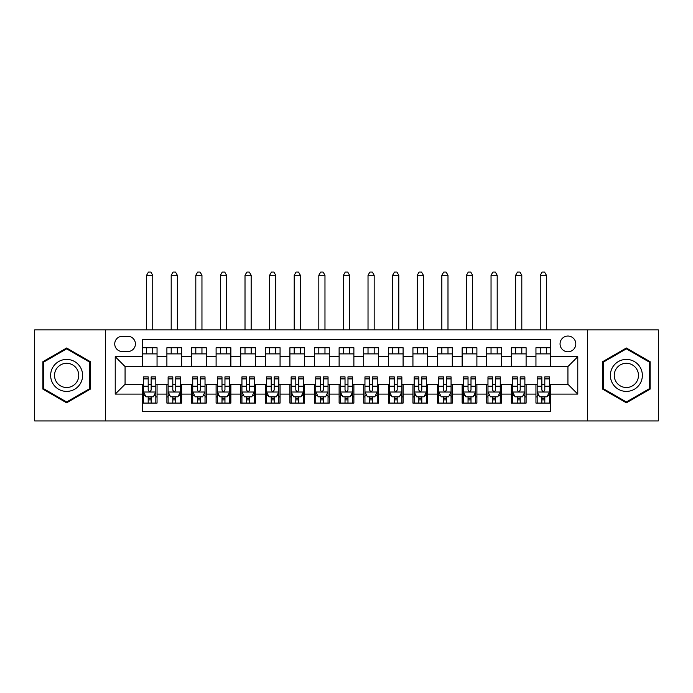 <?xml version="1.0" encoding="UTF-8"?>
<svg xmlns="http://www.w3.org/2000/svg" width="693" height="693" viewBox="0 0 693 693"><rect width="100%" height="100%" fill="white"/><g stroke="black" fill="none" stroke-linecap="round" stroke-linejoin="round"><path stroke-width="1.04" d="M567.931 336.044A7.874 7.874 0 0 0 560.057 343.919A7.874 7.874 0 0 0 567.931 351.793A7.874 7.874 0 0 0 575.805 343.919A7.874 7.874 0 0 0 567.931 336.044M587.612 420.928L658.35 420.928L658.35 329.894L587.612 329.894L587.612 420.928L105.388 420.928L105.388 329.894L34.65 329.894L34.65 420.928L105.388 420.928M550.71 347.73L535.949 347.73L535.949 356.713L526.108 356.713L526.108 366.554L535.949 366.554L535.949 356.713M526.108 356.713L526.108 347.73L511.347 347.73L511.347 356.713L501.498 356.713L501.498 366.554L511.347 366.554L511.347 356.713M501.498 356.713L501.498 347.73L486.737 347.73L486.737 356.713L476.897 356.713L476.897 366.554L486.737 366.554L486.737 356.713M476.897 356.713L476.897 347.73L462.136 347.73L462.136 356.713L452.295 356.713L452.295 366.554L462.136 366.554L462.136 356.713M452.295 356.713L452.295 347.73L437.534 347.73L437.534 356.713L427.694 356.713L427.694 366.554L437.534 366.554L437.534 356.713M427.694 356.713L427.694 347.73L412.933 347.73L412.933 356.713L403.092 356.713L403.092 366.554L412.933 366.554L412.933 356.713M403.092 356.713L403.092 347.73L388.323 347.73L388.323 356.713L378.482 356.713L378.482 366.554L388.323 366.554L388.323 356.713M378.482 356.713L378.482 347.73L363.721 347.73L363.721 356.713L353.88 356.713L353.88 366.554L363.721 366.554L363.721 356.713M353.88 356.713L353.88 347.73L339.12 347.73L339.12 356.713L329.279 356.713L329.279 366.554L339.12 366.554L339.12 356.713M329.279 356.713L329.279 347.73L314.518 347.73L314.518 356.713L304.677 356.713L304.677 366.554L314.518 366.554L314.518 356.713M304.677 356.713L304.677 347.73L289.908 347.73L289.908 356.713L280.067 356.713L280.067 366.554L289.908 366.554L289.908 356.713M280.067 356.713L280.067 347.73L265.306 347.73L265.306 356.713L255.466 356.713L255.466 366.554L265.306 366.554L265.306 356.713M255.466 356.713L255.466 347.73L240.705 347.73L240.705 356.713L230.864 356.713L230.864 366.554L240.705 366.554L240.705 356.713M230.864 356.713L230.864 347.73L216.103 347.73L216.103 356.713L206.263 356.713L206.263 366.554L216.103 366.554L216.103 356.713M206.263 356.713L206.263 347.73L191.502 347.73L191.502 356.713L181.653 356.713L181.653 366.554L191.502 366.554L191.502 356.713M181.653 356.713L181.653 347.73L166.892 347.73L166.892 366.554L157.051 366.554L157.051 347.73L142.29 347.73M142.29 403.092L157.051 403.092L157.051 384.269L166.892 384.269L166.892 403.092L181.653 403.092L181.653 384.269L191.502 384.269L191.502 394.109L181.653 394.109M191.502 394.109L191.502 403.092L206.263 403.092L206.263 384.269L216.103 384.269L216.103 394.109L206.263 394.109M216.103 394.109L216.103 403.092L230.864 403.092L230.864 384.269L240.705 384.269L240.705 394.109L230.864 394.109M240.705 394.109L240.705 403.092L255.466 403.092L255.466 384.269L265.306 384.269L265.306 394.109L255.466 394.109M265.306 394.109L265.306 403.092L280.067 403.092L280.067 384.269L289.908 384.269L289.908 394.109L280.067 394.109M289.908 394.109L289.908 403.092L304.677 403.092L304.677 384.269L314.518 384.269L314.518 394.109L304.677 394.109M314.518 394.109L314.518 403.092L329.279 403.092L329.279 384.269L339.12 384.269L339.12 394.109L329.279 394.109M339.12 394.109L339.12 403.092L353.88 403.092L353.88 384.269L363.721 384.269L363.721 394.109L353.88 394.109M363.721 394.109L363.721 403.092L378.482 403.092L378.482 384.269L388.323 384.269L388.323 394.109L378.482 394.109M388.323 394.109L388.323 403.092L403.092 403.092L403.092 384.269L412.933 384.269L412.933 394.109L403.092 394.109M412.933 394.109L412.933 403.092L427.694 403.092L427.694 384.269L437.534 384.269L437.534 394.109L427.694 394.109M437.534 394.109L437.534 403.092L452.295 403.092L452.295 384.269L462.136 384.269L462.136 394.109L452.295 394.109M462.136 394.109L462.136 403.092L476.897 403.092L476.897 384.269L486.737 384.269L486.737 394.109L476.897 394.109M486.737 394.109L486.737 403.092L501.498 403.092L501.498 384.269L511.347 384.269L511.347 394.109L501.498 394.109M511.347 394.109L511.347 403.092L526.108 403.092L526.108 384.269L535.949 384.269L535.949 394.109L526.108 394.109M122.358 351.542L127.772 351.542A7.623 7.623 0 0 0 135.404 343.919A7.623 7.623 0 0 0 127.772 336.287L122.358 336.287A7.623 7.623 0 0 0 114.735 343.919A7.623 7.623 0 0 0 122.358 351.542M587.612 329.894L105.388 329.894M550.71 356.713L550.71 339.492L142.29 339.492L142.29 366.554L125.069 366.554L125.069 384.269L142.29 384.269L142.29 411.33L550.71 411.33L550.71 384.269L567.931 384.269L567.931 366.554L550.71 366.554L550.71 356.713L577.771 356.713L577.771 394.109L550.71 394.109M142.29 394.109L115.229 394.109L115.229 356.713L142.29 356.713M535.949 394.109L535.949 403.092L550.71 403.092M142.29 353.88L157.051 353.88M142.29 366.302L157.051 366.302M142.29 384.511L143.52 384.511M148.198 384.511L151.152 384.511M155.821 384.511L157.051 384.511M142.29 396.933L143.52 396.933M148.198 396.933L151.152 396.933M155.821 396.933L157.051 396.933M166.892 366.302L181.653 366.302M166.892 353.88L181.653 353.88M166.892 384.511L168.122 384.511M172.8 384.511L175.753 384.511M180.423 384.511L181.653 384.511M166.892 396.933L168.122 396.933M172.8 396.933L175.753 396.933M180.423 396.933L181.653 396.933M191.502 384.511L192.732 384.511M197.401 384.511L200.355 384.511M205.033 384.511L206.263 384.511M191.502 396.933L192.732 396.933M197.401 396.933L200.355 396.933M205.033 396.933L206.263 396.933M191.502 353.88L206.263 353.88M191.502 366.302L206.263 366.302M216.103 384.511L217.333 384.511M222.003 384.511L224.956 384.511M229.634 384.511L230.864 384.511M216.103 396.933L217.333 396.933M222.003 396.933L224.956 396.933M229.634 396.933L230.864 396.933M216.103 353.88L230.864 353.88M216.103 366.302L230.864 366.302M240.705 384.511L241.935 384.511M246.613 384.511L249.558 384.511M254.236 384.511L255.466 384.511M240.705 396.933L241.935 396.933M246.613 396.933L249.558 396.933M254.236 396.933L255.466 396.933M240.705 353.88L255.466 353.88M240.705 366.302L255.466 366.302M265.306 384.511L266.536 384.511M271.214 384.511L274.168 384.511M278.837 384.511L280.067 384.511M265.306 396.933L266.536 396.933M271.214 396.933L274.168 396.933M278.837 396.933L280.067 396.933M265.306 353.88L280.067 353.88M265.306 366.302L280.067 366.302M289.908 384.511L291.138 384.511M295.816 384.511L298.77 384.511M303.447 384.511L304.677 384.511M289.908 396.933L291.138 396.933M295.816 396.933L298.77 396.933M303.447 396.933L304.677 396.933M289.908 353.88L304.677 353.88M289.908 366.302L304.677 366.302M314.518 384.511L315.748 384.511M320.417 384.511L323.371 384.511M328.049 384.511L329.279 384.511M314.518 396.933L315.748 396.933M320.417 396.933L323.371 396.933M328.049 396.933L329.279 396.933M314.518 353.88L329.279 353.88M314.518 366.302L329.279 366.302M339.12 384.511L340.35 384.511M345.027 384.511L347.973 384.511M352.65 384.511L353.88 384.511M339.12 396.933L340.35 396.933M345.027 396.933L347.973 396.933M352.65 396.933L353.88 396.933M339.12 353.88L353.88 353.88M339.12 366.302L353.88 366.302M363.721 384.511L364.951 384.511M369.629 384.511L372.583 384.511M377.252 384.511L378.482 384.511M363.721 396.933L364.951 396.933M369.629 396.933L372.583 396.933M377.252 396.933L378.482 396.933M363.721 353.88L378.482 353.88M363.721 366.302L378.482 366.302M388.323 384.511L389.553 384.511M394.23 384.511L397.184 384.511M401.862 384.511L403.092 384.511M388.323 396.933L389.553 396.933M394.23 396.933L397.184 396.933M401.862 396.933L403.092 396.933M388.323 353.88L403.092 353.88M388.323 366.302L403.092 366.302M412.933 384.511L414.163 384.511M418.832 384.511L421.786 384.511M426.464 384.511L427.694 384.511M412.933 396.933L414.163 396.933M418.832 396.933L421.786 396.933M426.464 396.933L427.694 396.933M412.933 353.88L427.694 353.88M412.933 366.302L427.694 366.302M437.534 384.511L438.764 384.511M443.442 384.511L446.387 384.511M451.065 384.511L452.295 384.511M437.534 396.933L438.764 396.933M443.442 396.933L446.387 396.933M451.065 396.933L452.295 396.933M437.534 353.88L452.295 353.88M437.534 366.302L452.295 366.302M462.136 384.511L463.366 384.511M468.044 384.511L470.997 384.511M475.667 384.511L476.897 384.511M462.136 396.933L463.366 396.933M468.044 396.933L470.997 396.933M475.667 396.933L476.897 396.933M462.136 353.88L476.897 353.88M462.136 366.302L476.897 366.302M486.737 384.511L487.967 384.511M492.645 384.511L495.599 384.511M500.268 384.511L501.498 384.511M486.737 396.933L487.967 396.933M492.645 396.933L495.599 396.933M500.268 396.933L501.498 396.933M486.737 353.88L501.498 353.88M486.737 366.302L501.498 366.302M511.347 384.511L512.577 384.511M517.247 384.511L520.2 384.511M524.878 384.511L526.108 384.511M511.347 396.933L512.577 396.933M517.247 396.933L520.2 396.933M524.878 396.933L526.108 396.933M511.347 353.88L526.108 353.88M511.347 366.302L526.108 366.302M535.949 384.511L537.179 384.511M541.848 384.511L544.802 384.511M549.48 384.511L550.71 384.511M535.949 396.933L537.179 396.933M541.848 396.933L544.802 396.933M549.48 396.933L550.71 396.933M535.949 353.88L550.71 353.88M535.949 366.302L550.71 366.302M125.069 366.554L115.229 356.713M125.069 384.269L115.229 394.109M577.771 356.713L567.931 366.554M577.771 394.109L567.931 384.269M66.632 402.824L90.376 389.119L90.376 361.703L66.632 347.99L42.888 361.703L42.888 389.119L66.632 402.824M650.112 361.703L626.368 347.99L602.624 361.703L602.624 389.119L626.368 402.824L650.112 389.119L650.112 361.703M148.198 399.887L151.152 399.887M143.52 378.889L148.198 378.889L148.198 376.888L143.52 376.888L143.52 391.891L145.98 396.812L153.361 396.812L155.821 391.891L155.821 376.888L151.152 376.888L151.152 378.889L155.821 378.889M155.821 391.891L155.821 403.092M143.52 391.891L143.52 403.092M151.152 396.812L151.152 403.092M148.198 403.092L148.198 396.812M148.198 378.889L148.198 390.046C149.177 391.943 150.164 391.943 151.152 390.046L151.152 378.889M152.746 353.88L152.746 347.73M152.746 329.894L152.746 275.277L146.595 275.277L146.595 329.894M146.595 353.88L146.595 347.73M146.595 275.277L148.441 272.072L150.901 272.072L152.746 275.277M66.632 359.416A15.991 15.991 0 0 0 50.641 375.407A15.991 15.991 0 0 0 66.632 391.398A15.991 15.991 0 0 0 82.623 375.407A15.991 15.991 0 0 0 66.632 359.416M66.632 363.305A12.11 12.11 0 0 0 54.53 375.407A12.11 12.11 0 0 0 66.632 387.517A12.11 12.11 0 0 0 78.742 375.407A12.11 12.11 0 0 0 66.632 363.305M89.64 388.695L66.632 401.975L43.633 388.695L43.633 362.127L66.632 348.848L89.64 362.127L89.64 388.695M612.517 367.411A15.991 15.991 0 0 0 618.373 389.258A15.991 15.991 0 0 0 640.219 383.402A15.991 15.991 0 0 0 634.364 361.555A15.991 15.991 0 0 0 612.517 367.411M615.878 369.352A12.11 12.11 0 0 0 620.313 385.897A12.11 12.11 0 0 0 636.85 381.462A12.11 12.11 0 0 0 632.423 364.925A12.11 12.11 0 0 0 615.878 369.352M649.367 362.127L649.367 388.695L626.368 401.975L603.36 388.695L603.36 362.127L626.368 348.848L649.367 362.127M172.8 399.887L175.753 399.887M168.122 378.889L172.8 378.889L172.8 376.888L168.122 376.888L168.122 391.891L170.582 396.812L177.962 396.812L180.423 391.891L180.423 376.888L175.753 376.888L175.753 378.889L180.423 378.889M180.423 391.891L180.423 403.092M168.122 391.891L168.122 403.092M175.753 396.812L175.753 403.092M172.8 403.092L172.8 396.812M172.8 378.889L172.8 390.046C173.778 391.943 174.766 391.943 175.753 390.046L175.753 378.889M177.347 353.88L177.347 347.73M177.347 329.894L177.347 275.277L171.197 275.277L171.197 329.894M171.197 353.88L171.197 347.73M171.197 275.277L173.042 272.072L175.502 272.072L177.347 275.277M197.401 399.887L200.355 399.887M192.732 378.889L197.401 378.889L197.401 376.888L192.732 376.888L192.732 391.891L195.192 396.812L202.573 396.812L205.033 391.891L205.033 376.888L200.355 376.888L200.355 378.889L205.033 378.889M205.033 391.891L205.033 403.092M192.732 391.891L192.732 403.092M200.355 396.812L200.355 403.092M197.401 403.092L197.401 396.812M197.401 378.889L197.401 390.046C198.389 391.943 199.367 391.943 200.355 390.046L200.355 378.889M201.958 353.88L201.958 347.73M201.958 329.894L201.958 275.277L195.807 275.277L195.807 329.894M195.807 353.88L195.807 347.73M195.807 275.277L197.652 272.072L200.112 272.072L201.958 275.277M222.003 399.887L224.956 399.887M217.333 378.889L222.003 378.889L222.003 376.888L217.333 376.888L217.333 391.891L219.794 396.812L227.174 396.812L229.634 391.891L229.634 376.888L224.956 376.888L224.956 378.889L229.634 378.889M229.634 391.891L229.634 403.092M217.333 391.891L217.333 403.092M224.956 396.812L224.956 403.092M222.003 403.092L222.003 396.812M222.003 378.889L222.003 390.046C222.99 391.943 223.969 391.943 224.956 390.046L224.956 378.889M226.559 353.88L226.559 347.73M226.559 329.894L226.559 275.277L220.409 275.277L220.409 329.894M220.409 353.88L220.409 347.73M220.409 275.277L222.254 272.072L224.714 272.072L226.559 275.277M246.613 399.887L249.558 399.887M241.935 378.889L246.613 378.889L246.613 376.888L241.935 376.888L241.935 391.891L244.395 396.812L251.776 396.812L254.236 391.891L254.236 376.888L249.558 376.888L249.558 378.889L254.236 378.889M254.236 391.891L254.236 403.092M241.935 391.891L241.935 403.092M249.558 396.812L249.558 403.092M246.613 403.092L246.613 396.812M246.613 378.889L246.613 390.046C247.592 391.943 248.579 391.943 249.558 390.046L249.558 378.889M251.161 353.88L251.161 347.73M251.161 329.894L251.161 275.277L245.01 275.277L245.01 329.894M245.01 353.88L245.01 347.73M245.01 275.277L246.855 272.072L249.315 272.072L251.161 275.277M271.214 399.887L274.168 399.887M266.536 378.889L271.214 378.889L271.214 376.888L266.536 376.888L266.536 391.891L268.997 396.812L276.377 396.812L278.837 391.891L278.837 376.888L274.168 376.888L274.168 378.889L278.837 378.889M278.837 391.891L278.837 403.092M266.536 391.891L266.536 403.092M274.168 396.812L274.168 403.092M271.214 403.092L271.214 396.812M271.214 378.889L271.214 390.046C272.193 391.943 273.181 391.943 274.168 390.046L274.168 378.889M275.762 353.88L275.762 347.73M275.762 329.894L275.762 275.277L269.612 275.277L269.612 329.894M269.612 353.88L269.612 347.73M269.612 275.277L271.457 272.072L273.917 272.072L275.762 275.277M295.816 399.887L298.77 399.887M291.138 378.889L295.816 378.889L295.816 376.888L291.138 376.888L291.138 391.891L293.598 396.812L300.987 396.812L303.447 391.891L303.447 376.888L298.77 376.888L298.77 378.889L303.447 378.889M303.447 391.891L303.447 403.092M291.138 391.891L291.138 403.092M298.77 396.812L298.77 403.092M295.816 403.092L295.816 396.812M295.816 378.889L295.816 390.046C296.803 391.943 297.782 391.943 298.77 390.046L298.77 378.889M300.372 353.88L300.372 347.73M300.372 329.894L300.372 275.277L294.213 275.277L294.213 329.894M294.213 353.88L294.213 347.73M294.213 275.277L296.067 272.072L298.527 272.072L300.372 275.277M320.417 399.887L323.371 399.887M315.748 378.889L320.417 378.889L320.417 376.888L315.748 376.888L315.748 391.891L318.208 396.812L325.589 396.812L328.049 391.891L328.049 376.888L323.371 376.888L323.371 378.889L328.049 378.889M328.049 391.891L328.049 403.092M315.748 391.891L315.748 403.092M323.371 396.812L323.371 403.092M320.417 403.092L320.417 396.812M320.417 378.889L320.417 390.046C321.405 391.943 322.384 391.943 323.371 390.046L323.371 378.889M324.974 353.88L324.974 347.73M324.974 329.894L324.974 275.277L318.823 275.277L318.823 329.894M318.823 353.88L318.823 347.73M318.823 275.277L320.668 272.072L323.129 272.072L324.974 275.277M345.027 399.887L347.973 399.887M340.35 378.889L345.027 378.889L345.027 376.888L340.35 376.888L340.35 391.891L342.81 396.812L350.19 396.812L352.65 391.891L352.65 376.888L347.973 376.888L347.973 378.889L352.65 378.889M352.65 391.891L352.65 403.092M340.35 391.891L340.35 403.092M347.973 396.812L347.973 403.092M345.027 403.092L345.027 396.812M345.027 378.889L345.027 390.046C346.006 391.943 346.994 391.943 347.973 390.046L347.973 378.889M349.575 353.88L349.575 347.73M349.575 329.894L349.575 275.277L343.425 275.277L343.425 329.894M343.425 353.88L343.425 347.73M343.425 275.277L345.27 272.072L347.73 272.072L349.575 275.277M369.629 399.887L372.583 399.887M364.951 378.889L369.629 378.889L369.629 376.888L364.951 376.888L364.951 391.891L367.411 396.812L374.792 396.812L377.252 391.891L377.252 376.888L372.583 376.888L372.583 378.889L377.252 378.889M377.252 391.891L377.252 403.092M364.951 391.891L364.951 403.092M372.583 396.812L372.583 403.092M369.629 403.092L369.629 396.812M369.629 378.889L369.629 390.046C370.608 391.943 371.595 391.943 372.583 390.046L372.583 378.889M374.177 353.88L374.177 347.73M374.177 329.894L374.177 275.277L368.026 275.277L368.026 329.894M368.026 353.88L368.026 347.73M368.026 275.277L369.871 272.072L372.332 272.072L374.177 275.277M394.23 399.887L397.184 399.887M389.553 378.889L394.23 378.889L394.23 376.888L389.553 376.888L389.553 391.891L392.013 396.812L399.402 396.812L401.862 391.891L401.862 376.888L397.184 376.888L397.184 378.889L401.862 378.889M401.862 391.891L401.862 403.092M389.553 391.891L389.553 403.092M397.184 396.812L397.184 403.092M394.23 403.092L394.23 396.812M394.23 378.889L394.23 390.046C395.218 391.943 396.197 391.943 397.184 390.046L397.184 378.889M398.787 353.88L398.787 347.73M398.787 329.894L398.787 275.277L392.628 275.277L392.628 329.894M392.628 353.88L392.628 347.73M392.628 275.277L394.473 272.072L396.933 272.072L398.787 275.277M418.832 399.887L421.786 399.887M414.163 378.889L418.832 378.889L418.832 376.888L414.163 376.888L414.163 391.891L416.623 396.812L424.003 396.812L426.464 391.891L426.464 376.888L421.786 376.888L421.786 378.889L426.464 378.889M426.464 391.891L426.464 403.092M414.163 391.891L414.163 403.092M421.786 396.812L421.786 403.092M418.832 403.092L418.832 396.812M418.832 378.889L418.832 390.046C419.819 391.943 420.798 391.943 421.786 390.046L421.786 378.889M423.388 353.88L423.388 347.73M423.388 329.894L423.388 275.277L417.238 275.277L417.238 329.894M417.238 353.88L417.238 347.73M417.238 275.277L419.083 272.072L421.543 272.072L423.388 275.277M443.442 399.887L446.387 399.887M438.764 378.889L443.442 378.889L443.442 376.888L438.764 376.888L438.764 391.891L441.224 396.812L448.605 396.812L451.065 391.891L451.065 376.888L446.387 376.888L446.387 378.889L451.065 378.889M451.065 391.891L451.065 403.092M438.764 391.891L438.764 403.092M446.387 396.812L446.387 403.092M443.442 403.092L443.442 396.812M443.442 378.889L443.442 390.046C444.421 391.943 445.408 391.943 446.387 390.046L446.387 378.889M447.99 353.88L447.99 347.73M447.99 329.894L447.99 275.277L441.839 275.277L441.839 329.894M441.839 353.88L441.839 347.73M441.839 275.277L443.685 272.072L446.145 272.072L447.99 275.277M468.044 399.887L470.997 399.887M463.366 378.889L468.044 378.889L468.044 376.888L463.366 376.888L463.366 391.891L465.826 396.812L473.206 396.812L475.667 391.891L475.667 376.888L470.997 376.888L470.997 378.889L475.667 378.889M475.667 391.891L475.667 403.092M463.366 391.891L463.366 403.092M470.997 396.812L470.997 403.092M468.044 403.092L468.044 396.812M468.044 378.889L468.044 390.046C469.022 391.943 470.01 391.943 470.997 390.046L470.997 378.889M472.591 353.88L472.591 347.73M472.591 329.894L472.591 275.277L466.441 275.277L466.441 329.894M466.441 353.88L466.441 347.73M466.441 275.277L468.286 272.072L470.746 272.072L472.591 275.277M492.645 399.887L495.599 399.887M487.967 378.889L492.645 378.889L492.645 376.888L487.967 376.888L487.967 391.891L490.427 396.812L497.808 396.812L500.268 391.891L500.268 376.888L495.599 376.888L495.599 378.889L500.268 378.889M500.268 391.891L500.268 403.092M487.967 391.891L487.967 403.092M495.599 396.812L495.599 403.092M492.645 403.092L492.645 396.812M492.645 378.889L492.645 390.046C493.624 391.943 494.611 391.943 495.599 390.046L495.599 378.889M497.193 353.88L497.193 347.73M497.193 329.894L497.193 275.277L491.042 275.277L491.042 329.894M491.042 353.88L491.042 347.73M491.042 275.277L492.888 272.072L495.348 272.072L497.193 275.277M517.247 399.887L520.2 399.887M512.577 378.889L517.247 378.889L517.247 376.888L512.577 376.888L512.577 391.891L515.038 396.812L522.418 396.812L524.878 391.891L524.878 376.888L520.2 376.888L520.2 378.889L524.878 378.889M524.878 391.891L524.878 403.092M512.577 391.891L512.577 403.092M520.2 396.812L520.2 403.092M517.247 403.092L517.247 396.812M517.247 378.889L517.247 390.046C518.234 391.943 519.213 391.943 520.2 390.046L520.2 378.889M521.803 353.88L521.803 347.73M521.803 329.894L521.803 275.277L515.653 275.277L515.653 329.894M515.653 353.88L515.653 347.73M515.653 275.277L517.498 272.072L519.958 272.072L521.803 275.277M541.848 399.887L544.802 399.887M537.179 378.889L541.848 378.889L541.848 376.888L537.179 376.888L537.179 391.891L539.639 396.812L547.02 396.812L549.48 391.891L549.48 376.888L544.802 376.888L544.802 378.889L549.48 378.889M549.48 391.891L549.48 403.092M537.179 391.891L537.179 403.092M544.802 396.812L544.802 403.092M541.848 403.092L541.848 396.812M541.848 378.889L541.848 390.046C542.836 391.943 543.823 391.943 544.802 390.046L544.802 378.889M546.405 353.88L546.405 347.73M546.405 329.894L546.405 275.277L540.254 275.277L540.254 329.894M540.254 353.88L540.254 347.73M540.254 275.277L542.099 272.072L544.559 272.072L546.405 275.277M166.892 394.109L157.051 394.109M166.892 356.713L157.051 356.713M143.581 392.013L155.76 392.013M155.821 395.46L154.037 395.46M145.305 395.46L143.52 395.46M151.152 386.192L155.821 386.192M143.52 386.192L148.198 386.192M148.198 398.328L151.152 398.328M168.182 392.013L180.362 392.013M180.423 395.46L178.647 395.46M169.906 395.46L168.122 395.46M175.753 386.192L180.423 386.192M168.122 386.192L172.8 386.192M172.8 398.328L175.753 398.328M192.793 392.013L204.972 392.013M205.033 395.46L203.248 395.46M194.508 395.46L192.732 395.46M200.355 386.192L205.033 386.192M192.732 386.192L197.401 386.192M197.401 398.328L200.355 398.328M217.394 392.013L229.574 392.013M229.634 395.46L227.85 395.46M219.118 395.46L217.333 395.46M224.956 386.192L229.634 386.192M217.333 386.192L222.003 386.192M222.003 398.328L224.956 398.328M241.996 392.013L254.175 392.013M254.236 395.46L252.451 395.46M243.719 395.46L241.935 395.46M249.558 386.192L254.236 386.192M241.935 386.192L246.613 386.192M246.613 398.328L249.558 398.328M266.597 392.013L278.777 392.013M278.837 395.46L277.053 395.46M268.321 395.46L266.536 395.46M274.168 386.192L278.837 386.192M266.536 386.192L271.214 386.192M271.214 398.328L274.168 398.328M291.207 392.013L303.378 392.013M303.447 395.46L301.663 395.46M292.922 395.46L291.138 395.46M298.77 386.192L303.447 386.192M291.138 386.192L295.816 386.192M295.816 398.328L298.77 398.328M315.809 392.013L327.988 392.013M328.049 395.46L326.264 395.46M317.533 395.46L315.748 395.46M323.371 386.192L328.049 386.192M315.748 386.192L320.417 386.192M320.417 398.328L323.371 398.328M340.41 392.013L352.59 392.013M352.65 395.46L350.866 395.46M342.134 395.46L340.35 395.46M347.973 386.192L352.65 386.192M340.35 386.192L345.027 386.192M345.027 398.328L347.973 398.328M365.012 392.013L377.191 392.013M377.252 395.46L375.467 395.46M366.736 395.46L364.951 395.46M372.583 386.192L377.252 386.192M364.951 386.192L369.629 386.192M369.629 398.328L372.583 398.328M389.622 392.013L401.793 392.013M401.862 395.46L400.078 395.46M391.337 395.46L389.553 395.46M397.184 386.192L401.862 386.192M389.553 386.192L394.23 386.192M394.23 398.328L397.184 398.328M414.223 392.013L426.403 392.013M426.464 395.46L424.679 395.46M415.947 395.46L414.163 395.46M421.786 386.192L426.464 386.192M414.163 386.192L418.832 386.192M418.832 398.328L421.786 398.328M438.825 392.013L451.004 392.013M451.065 395.46L449.281 395.46M440.549 395.46L438.764 395.46M446.387 386.192L451.065 386.192M438.764 386.192L443.442 386.192M443.442 398.328L446.387 398.328M463.426 392.013L475.606 392.013M475.667 395.46L473.882 395.46M465.15 395.46L463.366 395.46M470.997 386.192L475.667 386.192M463.366 386.192L468.044 386.192M468.044 398.328L470.997 398.328M488.028 392.013L500.207 392.013M500.268 395.46L498.492 395.46M489.752 395.46L487.967 395.46M495.599 386.192L500.268 386.192M487.967 386.192L492.645 386.192M492.645 398.328L495.599 398.328M512.638 392.013L524.818 392.013M524.878 395.46L523.094 395.46M514.353 395.46L512.577 395.46M520.2 386.192L524.878 386.192M512.577 386.192L517.247 386.192M517.247 398.328L520.2 398.328M537.24 392.013L549.419 392.013M549.48 395.46L547.695 395.46M538.963 395.46L537.179 395.46M544.802 386.192L549.48 386.192M537.179 386.192L541.848 386.192M541.848 398.328L544.802 398.328"/></g></svg>
